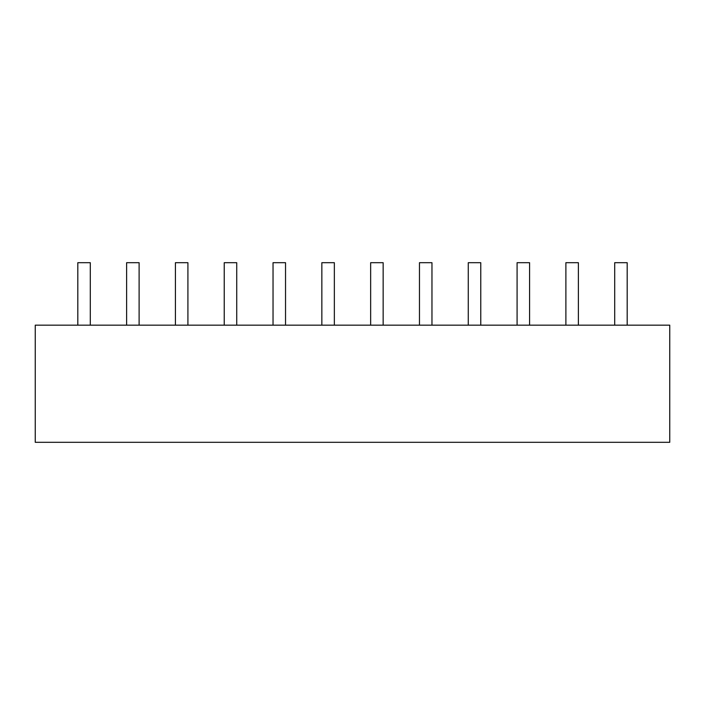 <?xml version="1.0" encoding="UTF-8"?>
<svg xmlns="http://www.w3.org/2000/svg" width="705" height="705" viewBox="0 0 705 705"><rect width="100%" height="100%" fill="white"/><g stroke="black" fill="none" stroke-linecap="round" stroke-linejoin="round"><path stroke-width="1.06" d="M565.886 325.164L565.886 262.692L578.382 262.692L578.382 325.164M669.75 325.164L35.25 325.164L35.25 442.308L669.75 442.308L669.75 325.164M273.038 325.164L273.038 262.692L285.534 262.692L285.534 325.164M431.962 325.164L431.962 262.692L419.466 262.692L419.466 325.164M614.698 325.164L614.698 262.692L627.186 262.692L627.186 325.164M77.814 325.164L77.814 262.692L90.302 262.692L90.302 325.164M529.578 325.164L529.578 262.692L517.082 262.692L517.082 325.164M126.618 325.164L126.618 262.692L139.114 262.692L139.114 325.164M370.654 325.164L370.654 262.692L383.15 262.692L383.15 325.164M480.766 325.164L480.766 262.692L468.27 262.692L468.27 325.164M321.85 325.164L321.85 262.692L334.346 262.692L334.346 325.164M236.73 325.164L236.73 262.692L224.234 262.692L224.234 325.164M187.918 325.164L187.918 262.692L175.422 262.692L175.422 325.164"/></g></svg>

